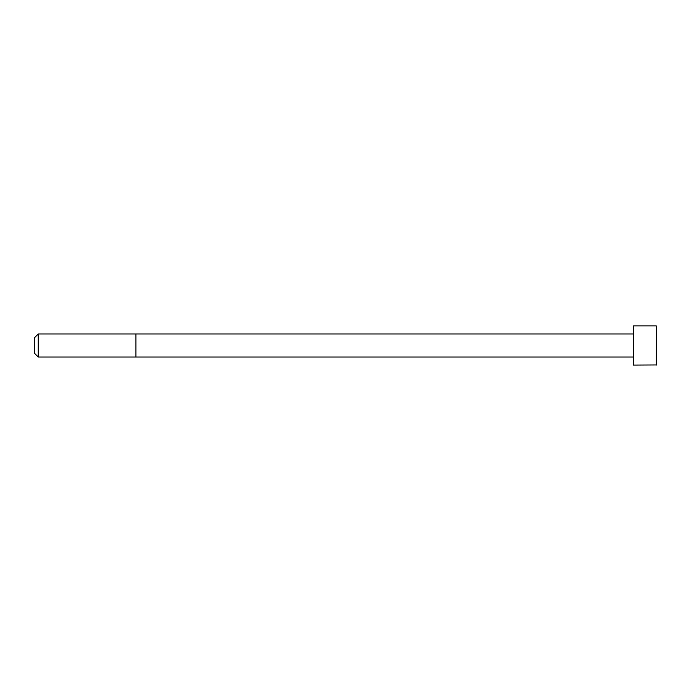 <?xml version="1.0" encoding="UTF-8"?>
<svg xmlns="http://www.w3.org/2000/svg" width="691" height="691" viewBox="0 0 691 691"><rect width="100%" height="100%" fill="white"/><g stroke="black" fill="none" stroke-linecap="round" stroke-linejoin="round"><path stroke-width="1.04" d="M633.414 357.014L38.238 357.014L34.55 353.334L34.55 337.666L38.238 333.986L38.238 357.014M656.32 325.919L633.414 325.919L633.414 365.081L656.45 364.952L656.45 326.048L656.32 365.081M633.414 333.986L135.894 333.986L135.894 357.014M135.894 333.986L38.238 333.986"/></g></svg>
